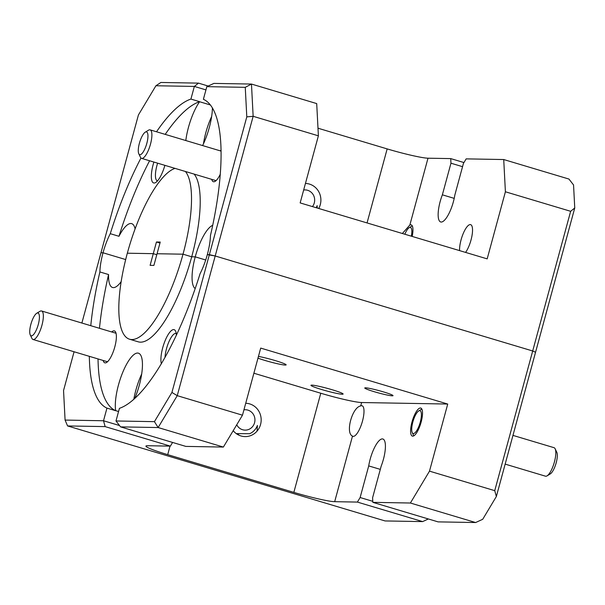 <?xml version="1.0" encoding="UTF-8"?>
<svg xmlns="http://www.w3.org/2000/svg" width="605" height="605" viewBox="0 0 605 605"><rect width="100%" height="100%" fill="white"/><g stroke="black" fill="none" stroke-linecap="round" stroke-linejoin="round"><path stroke-width="0.91" d="M212.703 225.31A33.328 10.043 -73.3 0 0 195.234 256.86L205.715 259.991L195.234 256.86A33.328 10.043 -73.3 0 0 195.203 288.555M135.096 228.864A33.328 10.043 -73.3 0 0 131.663 223.638A33.328 10.043 -73.3 0 0 130.824 223.51A33.328 10.043 -73.3 0 0 118.973 236.29L110.269 233.689A33.328 10.043 -73.3 0 0 103.024 252.777L125.681 259.56L103.024 252.777A33.328 10.043 -73.3 0 0 99.878 271.947A161.875 48.793 -73.3 0 0 90.773 325.702M153.897 162.057A19.042 5.74 -73.3 0 0 154.109 183.02A19.042 5.74 -73.3 0 0 155.651 182.536A19.042 5.74 -73.3 0 0 164.878 165.339M211.712 179.352A16.66 5.021 -73.3 0 0 213.784 181.772A16.66 5.021 -73.3 0 0 215.13 181.349A16.66 5.021 -73.3 0 0 220.22 174.353M185.432 171.487A89.268 26.907 106.7 0 1 183.012 254.191L191.709 256.792A89.268 26.907 -73.3 0 0 194.129 174.089M402.37 233.5L409.835 225.06A14.641 4.409 106.7 0 1 410.818 224.795A14.641 4.409 106.7 0 1 411.188 224.848A14.641 4.409 106.7 0 1 412.171 236.434M459.581 250.614A15.949 4.81 106.7 0 1 463.075 233.908A15.949 4.81 106.7 0 1 470.214 224.576A15.949 4.81 106.7 0 1 470.622 224.637A15.949 4.81 106.7 0 1 471.953 235.905A15.949 4.81 106.7 0 1 465.578 252.414M305.449 183.451A16.66 15.836 -89 0 1 309.42 184.079A16.66 15.836 -89 0 1 318.737 208.475M454.211 198.372L442.368 194.825L450.959 163.206L450.717 158.601L428 158.2A33.328 2.67 15.2 0 1 387.162 148.906L317.988 128.207M505.402 191.777L487.176 258.872L300.156 202.917L318.389 135.822L253.147 116.304L215.198 255.983L532.687 350.983L570.644 211.296L505.402 191.777L503.723 159.538L466.16 158.873L463.43 163.426L454.839 195.044A21.19 6.383 106.7 0 1 441.234 222.05A21.19 6.383 106.7 0 1 440.697 221.967A21.19 6.383 106.7 0 1 442.368 194.825M156.521 131.777A161.875 48.793 106.7 0 1 190.915 99.069L194.356 86.432L155.924 85.751L138.416 114.958L100.982 252.746L103.024 252.777L100.982 252.746L81.879 323.04M110.269 233.689A161.875 48.793 106.7 0 1 140.98 158.011M155.924 85.751L160.9 82.462L198.463 83.127L208.173 86.031M450.717 158.601L463.952 162.556M206.827 86.651L203.386 99.288A161.875 48.793 106.7 0 1 210.464 235.458A33.328 10.043 -73.3 0 1 207.318 254.622L209.36 254.66L171.926 392.441L154.426 421.655L115.994 420.974L119.427 408.33A161.875 48.793 -73.3 0 0 200.073 273.717A33.328 10.043 -73.3 0 0 207.318 254.622L215.198 255.983L209.36 254.66L246.795 116.871L245.259 87.332L206.827 86.651L213.905 83.399L251.468 84.057L316.702 103.584L318.389 135.822M165.218 134.378A161.875 48.793 -73.3 0 1 199.62 101.678L190.915 99.069M149.594 160.764A161.875 48.793 -73.3 0 0 118.973 236.29M129.583 339.224A89.268 26.907 -73.3 0 0 183.012 254.191L157.066 253.737L183.012 254.191L191.709 256.792A89.268 26.907 -73.3 0 1 138.28 341.833L129.583 339.224A89.268 26.907 -73.3 0 1 127.33 253.208L153.277 253.669L150.108 265.345L153.889 265.413L160.234 242.053L156.453 241.992L153.277 253.669L127.33 253.208A89.268 26.907 106.7 0 1 175.034 168.379M191.709 256.792L195.234 256.86L191.709 256.792M153.277 253.669L156.793 254.72L153.277 253.669M503.723 159.538L568.957 179.057L573.548 184.964L574.75 207.991L535.554 352.254L532.687 350.983L535.554 352.254L496.357 496.516L482.714 519.287L475.636 522.538L410.394 503.02L429.497 471.144L494.739 490.663L532.687 350.983L215.198 255.983L177.242 395.67L242.484 415.189L223.381 447.065L158.139 427.546L120.576 426.88L185.818 446.399L223.381 447.065M156.453 241.992L159.97 243.044M570.644 211.296L574.75 207.991M245.259 87.332L251.468 84.057L253.147 116.304L246.795 116.871M199.62 101.678L199.597 101.738A33.328 10.043 -73.3 0 0 185.811 140.541M202.614 145.571A33.328 10.043 -73.3 0 0 212.415 108.061M220.991 150.244A16.66 5.021 -73.3 0 0 220.243 150.842M157.625 163.168A15.949 4.81 -73.3 0 0 157.345 180.827A15.949 4.81 -73.3 0 0 157.534 180.872M210.306 104.945L199.597 101.738M211.652 116.44A33.328 10.043 -73.3 0 0 203.477 143.756M205.942 89.895L194.356 86.432L198.463 83.127M462.545 166.678L450.959 163.206M383.457 391.896A14.641 1.172 15.2 0 1 393.023 395.655A14.641 1.172 15.2 0 1 374.329 391.738A14.641 1.172 15.2 0 1 364.762 387.979A14.641 1.172 15.2 0 1 383.457 391.896M134.741 398.514A33.328 10.043 -73.3 0 0 138.424 353.184A33.328 10.043 -73.3 0 0 137.585 353.048A33.328 10.043 -73.3 0 0 121.771 374.798A33.328 10.043 -73.3 0 0 115.668 410.644L118.557 411.513M141.661 374.056A33.328 10.043 -73.3 0 0 133.811 399.345M176.38 335.246A19.042 5.74 -73.3 0 0 175.571 331.116A19.042 5.74 -73.3 0 0 173.627 329.589A19.042 5.74 -73.3 0 0 164.197 343.073A19.042 5.74 -73.3 0 0 161.376 363.726M176.229 333.536A15.949 4.81 -73.3 0 0 176.047 333.468A15.949 4.81 -73.3 0 0 175.647 333.408A15.949 4.81 -73.3 0 0 169.007 341.56A15.949 4.81 -73.3 0 0 165.014 357.426M103.168 360.467A16.66 5.021 -73.3 0 0 105.24 362.894A16.66 5.021 -73.3 0 0 106.586 362.463A16.66 5.021 -73.3 0 0 114.406 348.298A16.66 5.021 -73.3 0 0 115.653 332.168A16.66 5.021 -73.3 0 0 113.952 330.829A16.66 5.021 -73.3 0 0 111.698 331.956M420.384 407.997A14.641 4.409 106.7 0 1 420.755 408.05A14.641 4.409 106.7 0 1 420.959 422.751A14.641 4.409 106.7 0 1 412.731 436.16A14.641 4.409 106.7 0 1 412.36 436.107A14.641 4.409 106.7 0 1 412.156 421.405A14.641 4.409 106.7 0 1 420.384 407.997M361.669 405.69A15.949 4.81 106.7 0 1 362.077 405.758A15.949 4.81 106.7 0 1 362.297 421.768A15.949 4.81 106.7 0 1 353.335 436.379A15.949 4.81 106.7 0 1 352.934 436.318A15.949 4.81 106.7 0 1 352.496 436.107C345.145 433.135 352.193 407.15 360.693 405.94A15.949 4.81 106.7 0 1 361.669 405.69M245.721 403.278A16.66 15.836 -89 0 1 249.691 403.906A16.66 15.836 -89 0 1 260.997 422.373A16.66 15.836 -89 0 1 245.04 436.598A16.66 15.836 -89 0 1 240.979 435.963A16.66 15.836 -89 0 1 233.205 430.669M258.456 356.413A16.66 1.339 15.2 0 1 275.252 360.595A16.66 1.339 15.2 0 1 286.135 364.875A16.66 1.339 15.2 0 1 264.861 360.414A16.66 1.339 15.2 0 1 257.98 358.16M332.228 389.764A16.66 1.339 15.2 0 1 343.118 394.044A16.66 1.339 15.2 0 1 321.837 389.582A16.66 1.339 15.2 0 1 310.955 385.302A16.66 1.339 15.2 0 1 332.228 389.764M74.075 351.762L63.548 390.527L65.083 420.074L103.515 420.755L119.548 425.549M89.336 356.33A161.875 48.793 -73.3 0 0 106.956 408.11L103.515 420.755L105.141 426.608L67.578 425.943L385.067 520.943L422.63 521.601L357.396 502.082L360.126 497.529L368.717 465.911L380.303 469.374M172.584 442.444L170.376 446.127L105.141 426.608M170.376 446.127L147.665 445.726A33.328 2.67 -164.8 0 0 145.941 446.097A33.328 2.67 -164.8 0 0 167.714 454.65L293.841 492.387A33.328 2.67 -164.8 0 0 334.678 501.681L357.396 502.082M368.717 465.911A21.19 6.383 106.7 0 1 382.852 438.988A21.19 6.383 106.7 0 1 381.188 466.13L372.597 497.749L372.839 502.354L410.394 503.02M253.888 373.224L320.779 393.235A33.328 2.67 -164.8 0 0 361.616 402.529L447.73 404.049L260.71 348.094L242.484 415.189M447.73 404.049L429.497 471.144M372.839 502.354L438.073 521.873L475.636 522.538M496.357 496.516L494.739 490.663M171.926 392.441L177.242 395.67L158.139 427.546L154.426 421.655M99.47 328.303A161.875 48.793 -73.3 0 1 108.575 274.549L99.878 271.947M98.033 358.931A161.875 48.793 -73.3 0 0 115.653 410.712L106.956 408.11M108.575 274.549A33.328 10.043 -73.3 0 0 112.56 287.496A33.328 10.043 -73.3 0 0 121.189 281.59M360.126 497.529L372.778 501.318M67.578 425.943L65.083 420.074M115.994 420.974L120.576 426.88M422.63 521.601L428.363 518.969M37.684 312.966A11.903 3.585 -73.3 0 0 36.724 313.269A11.903 3.585 -73.3 0 0 31.135 323.388A11.903 3.585 -73.3 0 0 30.25 334.905A11.903 3.585 -73.3 0 0 31.46 335.866A11.903 3.585 -73.3 0 0 38.281 324.477A11.903 3.585 -73.3 0 0 37.684 312.966M36.724 313.269L39.983 311.295A14.875 4.485 106.7 0 1 41.178 310.917A14.875 4.485 106.7 0 1 41.556 310.97A14.875 4.485 106.7 0 1 41.76 325.913A14.875 4.485 106.7 0 1 33.404 339.541A14.875 4.485 106.7 0 1 33.025 339.481A14.875 4.485 106.7 0 1 31.891 338.346L30.25 334.905M146.228 131.852A11.903 3.585 -73.3 0 0 145.268 132.155A11.903 3.585 -73.3 0 0 139.679 142.273A11.903 3.585 -73.3 0 0 138.795 153.791A11.903 3.585 -73.3 0 0 140.005 154.751A11.903 3.585 -73.3 0 0 146.826 143.362A11.903 3.585 -73.3 0 0 146.228 131.852M145.268 132.155L148.528 130.181A14.875 4.485 106.7 0 1 149.722 129.803A14.875 4.485 106.7 0 1 150.1 129.856A14.875 4.485 106.7 0 1 150.305 144.799A14.875 4.485 106.7 0 1 141.948 158.427A14.875 4.485 106.7 0 1 141.57 158.366A14.875 4.485 106.7 0 1 140.436 157.232L138.795 153.791M411.347 236.184A11.903 3.585 -73.3 0 0 410.107 227.427A11.903 3.585 -73.3 0 0 409.146 227.73A11.903 3.585 -73.3 0 0 404.836 234.233M421.193 412.527A11.903 3.585 -73.3 0 0 418.705 410.939A11.903 3.585 -73.3 0 0 413.427 420.067A11.903 3.585 -73.3 0 0 411.922 431.63A11.903 3.585 -73.3 0 0 412.232 432.575A11.903 3.585 -73.3 0 0 418.358 427.546A11.903 3.585 -73.3 0 0 421.193 412.527M555.156 448.812L556.797 452.253A11.903 3.585 106.7 0 1 557.107 453.198A11.903 3.585 106.7 0 1 555.602 464.753A11.903 3.585 106.7 0 1 550.323 473.889L547.064 475.863A14.875 4.485 -73.3 0 0 553.666 464.443A14.875 4.485 -73.3 0 0 555.541 449.991A14.875 4.485 -73.3 0 0 555.156 448.812A14.875 4.485 -73.3 0 0 554.014 447.677L512.964 435.396M505.16 464.118L545.491 476.188A14.875 4.485 -73.3 0 0 547.064 475.863M236.737 424.778A10.187 9.68 91 0 0 246.303 430.064A10.187 9.68 91 0 0 254.569 422.721A10.187 9.68 91 0 0 243.936 409.842M236.283 433.626L249.661 433.717A14.951 14.202 91 0 0 257.405 425.459L257.057 431.115M238.136 434.443L237.031 434.14M238.567 434.594L237.304 434.314M312.445 206.592A10.187 9.68 91 0 0 314.298 202.894A10.187 9.68 91 0 0 303.665 190.015M316.158 207.704A14.951 14.202 91 0 0 317.133 205.632L317.239 208.029M367.053 222.927L387.162 148.906M409.835 225.06L428 158.2M361.616 402.529L360.693 405.94M352.496 436.107L334.678 501.681M320.779 393.235L293.841 492.387M170.028 446.119L167.714 454.65M107.282 361.699L33.025 339.481M116.031 333.257L41.556 310.97M215.826 180.585L141.57 158.366M221.006 151.076L150.1 129.856M409.146 227.73L412.255 225.854M418.705 410.939L421.814 409.056M412.232 432.575L413.797 435.85"/></g></svg>
